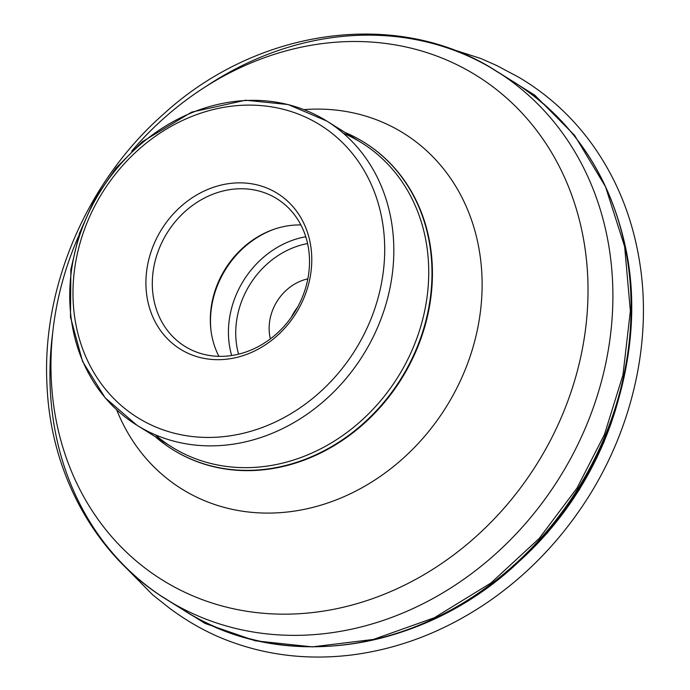 <?xml version="1.0" encoding="UTF-8"?>
<svg xmlns="http://www.w3.org/2000/svg" width="690" height="690" viewBox="0 0 690 690"><rect width="100%" height="100%" fill="white"/><g stroke="black" fill="none" stroke-linecap="round" stroke-linejoin="round"><path stroke-width="1.03" d="M311.664 255.033A91.761 79.221 -58 0 0 183.635 204.119A91.761 79.221 -58 0 0 191.259 354.669A91.761 79.221 -58 0 0 311.664 255.033M155.31 436.71A180.996 156.276 -58 0 0 172.586 449.509A180.996 156.276 -58 0 0 346.699 436.822A180.996 156.276 -58 0 0 431.759 263.908A180.996 156.276 -58 0 0 364.225 142.399A180.996 156.276 -58 0 0 345.129 132.497M309.396 257.154A86.966 75.089 122 0 1 268.522 340.239A86.966 75.089 122 0 1 184.868 346.337A86.966 75.089 122 0 1 167.204 232.806A86.966 75.089 122 0 1 276.949 198.772A86.966 75.089 122 0 1 309.396 257.154M218.92 356.342A86.966 75.089 122 0 1 225.216 269.005A86.966 75.089 122 0 1 300.9 224.966M270.385 338.868A46.204 39.891 122 0 1 307.826 278.872M291.353 317.202A46.204 39.891 122 0 1 297.571 307.223M489.943 67.223L534.776 95.16L574.546 135.309L605.518 186.731L624.648 246.675L630.358 310.974L622.958 374.972L604.44 434.545L577.107 487.934L539.201 538.442L490.892 583.041L434.415 617.714L373.445 639.423L312.354 646.884L255.248 640.803L205.128 623.475L160.313 595.479M155.172 434.752A179.288 154.793 -58 0 0 171.793 446.999A179.288 154.793 -58 0 0 344.258 434.424A179.288 154.793 -58 0 0 428.507 263.149A179.288 154.793 -58 0 0 361.62 142.787A179.288 154.793 -58 0 0 343.318 133.239M393.593 241.362A179.288 154.793 -58 0 0 326.698 121A179.288 154.793 -58 0 0 100.455 191.156A179.288 154.793 -58 0 0 136.87 425.204A179.288 154.793 -58 0 0 309.336 412.637A179.288 154.793 -58 0 0 393.593 241.362M384.485 240.741A172.44 148.885 -58 0 0 143.874 145.072A172.44 148.885 -58 0 0 158.208 428.007A172.44 148.885 -58 0 0 384.485 240.741M618.162 400.571A292.577 252.609 122 0 1 516.094 564.135M527.169 553.604A293.673 253.558 -58 0 0 613.574 415.139M611.72 201.523A310.457 268.048 122 0 1 631.117 292.491A310.457 268.048 122 0 1 334.469 645.831M175.752 604.949A311.44 268.902 -58 0 0 184.722 610.84A311.44 268.902 -58 0 0 577.728 488.969A311.44 268.902 -58 0 0 514.473 82.395A311.44 268.902 -58 0 0 505.244 76.926M205.948 86.474A311.44 268.902 122 0 1 496.274 71.035A311.44 268.902 122 0 1 559.53 477.609A311.44 268.902 122 0 1 166.523 599.481A311.44 268.902 122 0 1 50.327 390.402A311.44 268.902 122 0 1 52.794 331.916M78.298 236.765A297.14 256.551 -58 0 0 51.327 380.432A297.14 256.551 -58 0 0 333.744 609.296A297.14 256.551 -58 0 0 587.647 275.224A297.14 256.551 -58 0 0 416.993 49.689A297.14 256.551 -58 0 0 131.687 151.205M303.971 109.624A209.613 180.978 122 0 1 481.853 273.99A209.613 180.978 122 0 1 333.279 501.018A209.613 180.978 122 0 1 116.67 409.791M172.811 449.647A180.996 156.276 -58 0 0 173.035 449.785A180.996 156.276 -58 0 0 347.139 437.098A180.996 156.276 -58 0 0 432.199 264.184A180.996 156.276 -58 0 0 364.665 142.675A180.996 156.276 -58 0 0 364.449 142.537M274.887 228.968A88.639 76.53 -58 0 0 211.088 331.217M231.659 355.523A88.639 76.53 122 0 1 228.545 336.694A88.639 76.53 122 0 1 305.765 236.756M307.576 243.553A83.162 71.803 -58 0 0 235.833 337.186A83.162 71.803 -58 0 0 238.559 354.168M448.741 48.171L480.947 58.538L496.791 65.567L518.802 77.28C547.705 94.366 572.131 116.679 592.072 144.219C617.55 179.728 633.627 220.498 640.32 266.53C651.912 345.785 630.867 433.691 583.49 504.562C557.58 543.435 525.892 575.831 488.399 601.749C445.43 631.065 399.821 648.816 351.581 654.991C309.103 660.14 268.721 655.664 230.434 641.553C209.708 634.024 189.465 622.958 169.731 608.347L152.654 594.815L125.088 566.835M361.62 142.787L326.698 121L288.101 104.535L245.502 100.231L191.708 112.108L142.407 141.657L115.998 168.05L94.694 199.065L79.428 233.349L70.863 269.393L70.475 317.081L82.55 361.448L105.139 397.794L136.87 425.204L171.793 446.999M514.473 82.395L496.274 71.035C398.82 8.133 258.319 27.557 163.961 113.729C86.957 181.22 41.331 287.031 47.032 386.072C50.948 474.711 95.91 556.088 166.523 599.481L184.722 610.84C282.676 674.406 427.421 651.627 522.356 558.305C606.476 479.386 648.341 353.78 625.649 247.882C609.96 175.226 572.898 120.06 514.473 82.395M364.665 142.675L364.225 142.399M173.035 449.785L172.586 449.509M620.681 391.463L603.991 442.143L579.221 489.9L547.205 533.137L509.022 570.406"/></g></svg>
